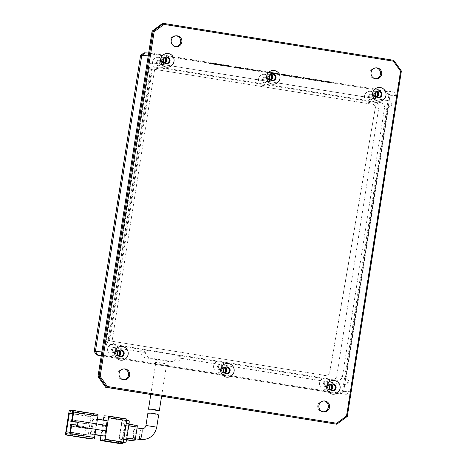 <?xml version="1.0" encoding="UTF-8"?>
<svg xmlns="http://www.w3.org/2000/svg" width="467" height="467" viewBox="0 0 467 467"><rect width="100%" height="100%" fill="white"/><g stroke="black" fill="none" stroke-linecap="round" stroke-linejoin="round"><path stroke-width="0.35" stroke-dasharray="2.33 1.75" d="M378.568 90.855A3.432 3.374 93.2 0 0 374.762 93.896A3.432 3.374 93.2 0 0 378.188 97.691M272.594 73.862A3.432 3.374 93.2 0 0 268.788 76.903A3.432 3.374 93.2 0 0 272.214 80.698M166.62 56.869A3.432 3.374 93.2 0 0 162.814 59.91A3.432 3.374 93.2 0 0 166.24 63.705M332.691 383.845A3.432 3.374 93.2 0 0 328.879 386.886A3.432 3.374 93.2 0 0 332.306 390.681M226.717 366.852A3.432 3.374 93.2 0 0 222.905 369.893A3.432 3.374 93.2 0 0 226.332 373.688M120.743 349.859A3.432 3.374 93.2 0 0 116.931 352.9A3.432 3.374 93.2 0 0 120.358 356.695M376.093 67.855A5.464 5.365 93.2 0 0 369.864 72.665A5.464 5.365 93.2 0 0 375.486 78.695M176.252 35.807A5.464 5.365 93.2 0 0 170.023 40.623A5.464 5.365 93.2 0 0 175.645 46.653M323.929 400.937A5.464 5.365 93.2 0 0 323.882 400.925A5.464 5.365 93.2 0 0 317.7 405.747A5.464 5.365 93.2 0 0 323.322 411.777M124.094 368.889A5.464 5.365 93.2 0 0 117.865 373.705A5.464 5.365 93.2 0 0 123.486 379.735M162.639 23.35L392.753 60.249L400.382 70.955L346.292 416.377L335.761 424.17M347.296 416.43L346.292 416.377M401.387 71.013L400.382 70.955M393.751 60.307L392.753 60.249M135.605 427.743A5.464 1.027 99.1 0 1 135.623 427.743A5.464 1.027 99.1 0 1 135.78 433.248A5.464 1.027 99.1 0 1 133.912 438.536A5.464 1.027 99.1 0 1 133.895 438.536A5.464 1.027 99.1 0 1 133.737 433.032A5.464 1.027 99.1 0 1 135.605 427.743M149.854 413.05L158.657 414.947M89.88 438.805A1.559 0.292 99.1 0 1 89.833 437.246L93.213 415.659A1.559 0.292 99.1 0 1 93.75 414.136L97.877 414.363M91.205 434.211L94.147 434.38L96.564 418.957L93.616 418.794L91.205 434.211L94.97 434.818M96.681 423.902L95.817 429.418M96.564 418.957L97.434 419.097M95.023 434.52L94.147 434.38M106.412 425.46L105.554 430.907M101.8 435.915L104.217 420.493L93.616 418.794M104.217 420.493L107.165 420.656M104.9 430.872L105.746 425.478L76.985 420.866M72.77 410.429L78.579 411.363L72.735 410.674M72.823 413.908L87.51 416.266L84.609 434.765L66.442 431.852M103.394 420.055L100.93 435.775M76.319 425.104L71.188 424.345M106.925 425.542L105.746 425.478M78.579 411.363L78.1 414.445L75.742 414.317L76.22 411.229M72.87 413.61L78.1 414.445M75.742 414.317L72.829 413.85M74.72 436.038L75.199 432.95L69.39 432.022M72.397 435.664L72.84 432.821L75.199 432.95M69.355 432.261L72.84 432.821M84.609 434.765L88.146 434.964L69.98 432.051M87.755 427.165L87.516 428.706L87.043 428.683L87.282 427.142L87.755 427.165L71.165 424.503M88.146 434.964L91.047 416.459L87.51 416.266M88.479 422.542L88.24 424.083L87.767 424.054L88.006 422.512L88.479 422.542L71.889 419.88M72.875 413.546L91.047 416.459M100.434 438.945L118.6 441.858L121.98 420.271L103.814 417.358M104.351 415.834L122.517 418.747L126.645 418.975M70.92 426.05L87.516 428.706M87.043 428.683L70.914 426.097M76.185 422.15L88.24 424.083M87.767 424.054L76.179 422.197M122.856 420.008L125.921 420.183A3.123 0.59 99.1 0 1 125.932 420.183A3.123 0.59 99.1 0 1 126.026 423.3L123.516 439.336A3.123 0.59 99.1 0 1 122.442 442.389L119.377 442.214A3.123 0.59 99.1 0 1 119.365 442.214A3.123 0.59 99.1 0 1 119.272 439.097L121.782 423.061A3.123 0.59 99.1 0 1 122.856 420.008L128.945 420.668M118.6 441.858A1.559 0.292 -80.9 0 0 118.641 443.416M122.517 418.747A1.559 0.292 -80.9 0 0 121.98 420.271M87.282 427.142L70.33 424.421M88.006 422.512L71.054 419.792M125.88 420.493A3.123 0.59 -80.9 0 0 124.812 423.546L121.782 423.061M119.272 439.097L122.296 439.581L124.812 423.546M122.296 439.581A3.123 0.59 -80.9 0 0 122.395 442.698A3.123 0.59 -80.9 0 0 122.407 442.698L119.377 442.214L122.395 442.698M123.195 442.745L122.407 442.698M125.705 423.908L128.063 424.042A1.559 0.292 99.1 0 1 128.069 424.042A1.559 0.292 99.1 0 1 128.116 425.6L126.183 437.935A1.559 0.292 99.1 0 1 125.646 439.459L123.288 439.33A1.559 0.292 99.1 0 1 123.282 439.324A1.559 0.292 99.1 0 1 123.235 437.772L125.168 425.431A1.559 0.292 99.1 0 1 125.705 423.908L137.146 425.495M123.235 437.772L132.319 439.225L134.251 426.891L125.168 425.431M132.319 439.225A1.559 0.292 -80.9 0 0 132.359 440.784M134.788 425.361A1.559 0.292 -80.9 0 0 134.251 426.891M166.305 365.486L155.61 363.787L166.305 365.486M151.209 409.174L148.494 409.232M375.211 108.28L329.661 372.386A4.939 4.851 -86.8 0 1 323.31 375.135L109.722 340.887A1.489 1.459 -86.8 0 1 108.256 338.919L150.321 70.313A1.629 1.599 -86.8 0 1 152.149 68.958L371.662 104.159A3.345 3.287 -86.8 0 1 375.211 108.28L329.778 372.392A4.939 4.851 -86.8 0 1 323.427 375.141L109.838 340.892A1.489 1.459 -86.8 0 1 108.379 338.925L150.438 70.319A1.629 1.599 -86.8 0 1 152.271 68.964L371.779 104.164A3.345 3.287 -86.8 0 1 375.334 108.286M325.149 386.542A2.808 2.761 93.2 0 0 328.324 384.061A2.808 2.761 93.2 0 0 325.738 380.961A2.808 2.761 93.2 0 0 322.837 383.471A2.808 2.761 93.2 0 0 325.149 386.542M326.666 381.025A2.808 2.761 -86.8 0 1 328.972 384.096A2.808 2.761 -86.8 0 1 325.797 386.577A2.808 2.761 -86.8 0 1 323.485 383.506A2.808 2.761 -86.8 0 1 326.666 381.025M219.175 369.549A2.808 2.761 93.2 0 0 222.35 367.068A2.808 2.761 93.2 0 0 219.764 363.968A2.808 2.761 93.2 0 0 216.863 366.478A2.808 2.761 93.2 0 0 219.175 369.549M220.693 364.032A2.808 2.761 -86.8 0 1 222.998 367.103A2.808 2.761 -86.8 0 1 219.823 369.584A2.808 2.761 -86.8 0 1 217.511 366.513A2.808 2.761 -86.8 0 1 220.693 364.032M113.201 352.556A2.808 2.761 93.2 0 0 116.376 350.075A2.808 2.761 93.2 0 0 113.79 346.975A2.808 2.761 93.2 0 0 110.889 349.485A2.808 2.761 93.2 0 0 113.201 352.556M114.719 347.039A2.808 2.761 -86.8 0 1 117.024 350.11A2.808 2.761 -86.8 0 1 113.849 352.591A2.808 2.761 -86.8 0 1 111.537 349.52A2.808 2.761 -86.8 0 1 114.719 347.039M370.062 99.722A2.808 2.761 93.2 0 0 373.244 97.241A2.808 2.761 93.2 0 0 370.652 94.136A2.808 2.761 93.2 0 0 367.757 96.646A2.808 2.761 93.2 0 0 370.062 99.722M371.58 94.206A2.808 2.761 -86.8 0 1 373.892 97.276A2.808 2.761 -86.8 0 1 370.71 99.757A2.808 2.761 -86.8 0 1 368.405 96.687A2.808 2.761 -86.8 0 1 371.58 94.206M264.089 82.729A2.808 2.761 93.2 0 0 267.27 80.248A2.808 2.761 93.2 0 0 264.678 77.148A2.808 2.761 93.2 0 0 261.783 79.653A2.808 2.761 93.2 0 0 264.089 82.729M265.606 77.213A2.808 2.761 -86.8 0 1 267.918 80.283A2.808 2.761 -86.8 0 1 264.736 82.764A2.808 2.761 -86.8 0 1 262.431 79.694A2.808 2.761 -86.8 0 1 265.606 77.213M158.115 65.736A2.808 2.761 93.2 0 0 161.296 63.255A2.808 2.761 93.2 0 0 158.704 60.155A2.808 2.761 93.2 0 0 155.809 62.66A2.808 2.761 93.2 0 0 158.115 65.736M159.632 60.22A2.808 2.761 -86.8 0 1 161.944 63.29A2.808 2.761 -86.8 0 1 158.762 65.771A2.808 2.761 -86.8 0 1 156.457 62.701A2.808 2.761 -86.8 0 1 159.632 60.22M325.919 378.182A5.622 5.516 -86.8 0 1 330.502 384.61A5.622 5.516 -86.8 0 1 324.18 389.285A5.622 5.516 -86.8 0 1 319.603 382.864A5.622 5.516 -86.8 0 1 325.919 378.182M219.945 361.189A5.622 5.516 -86.8 0 1 224.528 367.617A5.622 5.516 -86.8 0 1 218.212 372.292A5.622 5.516 -86.8 0 1 213.629 365.871A5.622 5.516 -86.8 0 1 219.945 361.189M113.971 344.197A5.622 5.516 -86.8 0 1 118.554 350.624A5.622 5.516 -86.8 0 1 112.238 355.299A5.622 5.516 -86.8 0 1 107.655 348.878A5.622 5.516 -86.8 0 1 113.971 344.197M370.839 91.363A5.622 5.516 -86.8 0 1 375.415 97.79A5.622 5.516 -86.8 0 1 369.099 102.466A5.622 5.516 -86.8 0 1 364.517 96.039A5.622 5.516 -86.8 0 1 370.839 91.363M264.865 74.37A5.622 5.516 -86.8 0 1 269.441 80.797A5.622 5.516 -86.8 0 1 263.125 85.473A5.622 5.516 -86.8 0 1 258.543 79.046A5.622 5.516 -86.8 0 1 264.865 74.37M158.891 57.377A5.622 5.516 -86.8 0 1 163.468 63.804A5.622 5.516 -86.8 0 1 157.151 68.48A5.622 5.516 -86.8 0 1 152.569 62.053A5.622 5.516 -86.8 0 1 158.891 57.377M144.087 52.789L387.493 91.695L145.266 52.859L387.493 91.695L390.038 95.268L387.493 91.695L393.979 92.063L151.752 53.22L148.675 53.045M388.859 95.204L342.492 391.276L343.671 391.34L340.163 393.938L101.292 355.638L340.163 393.938L343.671 391.34L390.038 95.268L388.859 95.204L386.314 91.631M101.345 355.288L104.421 355.463L346.648 394.3L338.984 393.874L342.492 391.276M338.984 393.874L101.269 355.755M118.682 350.262A1.95 1.915 -86.8 0 1 116.487 351.884A1.95 1.915 -86.8 0 1 114.894 349.655A1.95 1.915 -86.8 0 1 117.089 348.026A1.95 1.915 -86.8 0 1 118.682 350.262M114.584 347.886A1.95 1.915 -86.8 0 1 116.19 350.022A1.95 1.915 -86.8 0 1 113.983 351.744A1.95 1.915 -86.8 0 1 112.378 349.608A1.95 1.915 -86.8 0 1 114.584 347.886M224.656 367.255A1.95 1.915 -86.8 0 1 222.461 368.877A1.95 1.915 -86.8 0 1 220.868 366.648A1.95 1.915 -86.8 0 1 223.063 365.019A1.95 1.915 -86.8 0 1 224.656 367.255M220.558 364.879A1.95 1.915 -86.8 0 1 222.164 367.015A1.95 1.915 -86.8 0 1 219.957 368.737A1.95 1.915 -86.8 0 1 218.352 366.601A1.95 1.915 -86.8 0 1 220.558 364.879M330.63 384.248A1.95 1.915 -86.8 0 1 328.435 385.87A1.95 1.915 -86.8 0 1 326.842 383.641A1.95 1.915 -86.8 0 1 329.037 382.012A1.95 1.915 -86.8 0 1 330.63 384.248M326.532 381.872A1.95 1.915 -86.8 0 1 328.138 384.008A1.95 1.915 -86.8 0 1 325.931 385.73A1.95 1.915 -86.8 0 1 324.326 383.594A1.95 1.915 -86.8 0 1 326.532 381.872M375.544 97.422A1.95 1.915 -86.8 0 1 373.349 99.051A1.95 1.915 -86.8 0 1 371.761 96.815A1.95 1.915 -86.8 0 1 373.95 95.192A1.95 1.915 -86.8 0 1 375.544 97.422M371.446 95.052A1.95 1.915 -86.8 0 1 373.051 97.189A1.95 1.915 -86.8 0 1 370.845 98.911A1.95 1.915 -86.8 0 1 369.239 96.774A1.95 1.915 -86.8 0 1 371.446 95.052M269.57 80.429A1.95 1.915 -86.8 0 1 267.375 82.058A1.95 1.915 -86.8 0 1 265.787 79.822A1.95 1.915 -86.8 0 1 267.976 78.199A1.95 1.915 -86.8 0 1 269.57 80.429M265.472 78.059A1.95 1.915 -86.8 0 1 267.077 80.196A1.95 1.915 -86.8 0 1 264.871 81.918A1.95 1.915 -86.8 0 1 263.265 79.781A1.95 1.915 -86.8 0 1 265.472 78.059M159.305 61.177A1.95 1.915 -86.8 0 1 160.905 63.308A1.95 1.915 -86.8 0 1 158.698 65.03A1.95 1.915 -86.8 0 1 157.099 62.899A1.95 1.915 -86.8 0 1 159.305 61.177M161.81 61.317A1.95 1.915 -86.8 0 1 163.415 63.448A1.95 1.915 -86.8 0 1 161.208 65.17A1.95 1.915 -86.8 0 1 159.603 63.039A1.95 1.915 -86.8 0 1 161.81 61.317M377.097 91.316A3.123 3.065 93.2 0 0 372.707 93.797A3.123 3.065 93.2 0 0 376.776 97.072M271.123 74.323A3.123 3.065 93.2 0 0 266.733 76.804A3.123 3.065 93.2 0 0 270.802 80.079M165.149 57.33A3.123 3.065 93.2 0 0 160.759 59.811A3.123 3.065 93.2 0 0 164.828 63.086M331.214 384.306A3.123 3.065 93.2 0 0 326.824 386.787A3.123 3.065 93.2 0 0 330.893 390.062M225.24 367.313A3.123 3.065 93.2 0 0 220.85 369.794A3.123 3.065 93.2 0 0 224.919 373.069M119.266 350.32A3.123 3.065 93.2 0 0 114.876 352.801A3.123 3.065 93.2 0 0 118.945 356.076M376.414 91.719A2.498 2.452 93.2 0 0 373.314 93.867A2.498 2.452 93.2 0 0 376.139 96.593M376.227 91.894A2.498 2.452 93.2 0 0 372.608 93.826A2.498 2.452 93.2 0 0 375.976 96.395M270.44 74.726A2.498 2.452 93.2 0 0 267.34 76.874A2.498 2.452 93.2 0 0 270.165 79.6M270.253 74.901A2.498 2.452 93.2 0 0 266.634 76.833A2.498 2.452 93.2 0 0 270.002 79.402M164.466 57.733A2.498 2.452 93.2 0 0 161.366 59.881A2.498 2.452 93.2 0 0 164.191 62.607M164.279 57.908A2.498 2.452 93.2 0 0 160.66 59.84A2.498 2.452 93.2 0 0 164.028 62.409M330.531 384.709A2.498 2.452 93.2 0 0 327.437 386.851A2.498 2.452 93.2 0 0 330.257 389.583M330.35 384.884A2.498 2.452 93.2 0 0 326.731 386.816A2.498 2.452 93.2 0 0 330.099 389.385M224.557 367.716A2.498 2.452 93.2 0 0 221.463 369.858A2.498 2.452 93.2 0 0 224.283 372.59M224.376 367.891A2.498 2.452 93.2 0 0 220.757 369.823A2.498 2.452 93.2 0 0 224.125 372.392M118.583 350.723A2.498 2.452 93.2 0 0 115.489 352.865A2.498 2.452 93.2 0 0 118.309 355.597M118.402 350.898A2.498 2.452 93.2 0 0 114.783 352.83A2.498 2.452 93.2 0 0 118.151 355.399M148.664 70.791A4.682 4.6 -86.8 0 1 153.929 66.892L374.966 102.337A4.682 4.6 -86.8 0 1 378.778 107.69L336.765 376.005A4.682 4.6 -86.8 0 1 331.5 379.904L110.463 344.459A4.682 4.6 -86.8 0 1 106.651 339.106L148.664 70.791L154.384 71.112A4.682 4.6 -86.8 0 1 159.65 67.213L153.929 66.892M346.648 394.3L350.157 391.702L343.671 391.34L390.038 95.268L396.524 95.63L393.979 92.063M374.966 102.337L380.681 102.652L159.65 67.213M154.384 71.112L112.366 339.427L106.651 339.106M110.463 344.459L116.184 344.78A4.682 4.6 -86.8 0 1 112.366 339.427M116.184 344.78L177.332 355.002L181.284 355.218L337.215 380.226L331.5 379.904M336.765 376.005L342.48 376.326A4.682 4.6 -86.8 0 1 337.215 380.226M342.48 376.326L384.499 108.011L378.778 107.69M380.681 102.652A4.682 4.6 -86.8 0 1 384.499 108.011M321.903 80.803L332.708 82.519L323.999 81.246L323.829 81.865L323.999 81.246L331.185 82.39L321.109 80.779L329.9 82.052L329.755 82.671L329.854 82.052L327.56 81.643L321.903 80.803L321.804 81.416L322.294 81.445L322.393 80.832M322.294 81.445L332.609 83.132L320.946 81.404L321.109 80.779L321.01 81.398L329.755 82.671L327.466 82.262L327.56 81.643M332.837 82.513L332.609 83.132L332.837 82.513M209.064 62.852L228.871 65.707L231.819 66.256L224.75 65.462L209.064 62.852L208.831 63.471L231.72 66.874L211.761 64.008L208.965 63.471L209.064 62.852M231.941 66.256L231.72 66.874L231.941 66.256M300.906 77.61L289.692 75.812L299.481 77.108L297.105 76.962L301.291 77.633L300.906 77.61L300.812 78.228L289.598 76.43L300.812 78.228M305.336 78.322L302.563 77.878L308.097 78.491L305.336 78.322L305.237 78.941L302.464 78.497L305.237 78.941M316.772 80.073L308.378 78.672L320.73 80.558L311.291 79.139L310.975 79.758L311.291 79.139L316.772 80.073L316.679 80.686L319.451 81.135L319.551 80.517M319.451 81.135L308.115 79.302L308.378 78.672L308.278 79.291L315.902 80.371L316.001 79.752M283.732 74.854L278.244 73.973L281.006 74.142L289.236 75.648L283.732 74.854L283.632 75.473L278.145 74.592L285.43 75.578L285.53 74.965M285.43 75.578L289.137 76.267L289.423 75.648L289.137 76.267L283.632 75.473M265.238 71.749L277.871 73.774L265.238 71.749L264.976 72.373L265.238 71.749M270.019 73.29L277.929 74.381L278.028 73.763L277.777 74.393L270.019 73.29L270.119 72.671M250.937 69.42L259.383 70.791L254.988 70.243L256.908 70.348L256.622 70.961L256.722 70.348L250.937 69.42L250.837 70.032L249.104 69.927L246.272 69.472L247.866 69.571L247.959 68.953M247.866 69.571L259.29 71.404L259.716 70.797L259.29 71.404L254.889 70.856L256.622 70.961L254.439 70.54L254.533 69.922M242.297 68.129L233.809 66.705L246.734 68.696L236.658 67.16L236.401 67.785L236.658 67.16L242.297 68.129L242.204 68.742L245.152 69.215L245.251 68.602M245.152 69.215L233.541 67.33L233.809 66.705L233.716 67.324L241.649 68.451L241.743 67.832M350.157 391.702L396.524 95.63M181.284 355.218L181.038 356.765A6.246 6.129 -86.8 0 1 180.606 358.271L344.302 384.522A3.123 3.065 93.2 0 0 347.833 381.767A3.123 3.065 93.2 0 0 345.265 378.352L387.768 106.955A3.123 3.065 93.2 0 0 391.299 104.199A3.123 3.065 93.2 0 0 388.731 100.784L152.563 62.917A3.123 3.065 93.2 0 0 149.031 65.672A3.123 3.065 93.2 0 0 151.6 69.081L109.097 340.484A3.123 3.065 93.2 0 0 105.565 343.239A3.123 3.065 93.2 0 0 108.134 346.654L144.659 352.509A6.246 6.129 -86.8 0 1 144.706 350.939L144.951 349.392M177.332 355.002L177.092 356.543A6.246 6.129 -86.8 0 1 170.07 361.738L145.844 357.856A6.246 6.129 -86.8 0 1 140.76 350.717L140.999 349.17M155.137 363.595L156.894 362.293L167.49 363.991L168.762 365.778M376.373 96.832A3.123 3.065 -86.8 0 1 376.671 91.509M270.399 79.839A3.123 3.065 -86.8 0 1 270.697 74.516M164.425 62.847A3.123 3.065 -86.8 0 1 164.723 57.523M330.496 389.822A3.123 3.065 -86.8 0 1 330.794 384.493M224.522 372.829A3.123 3.065 -86.8 0 1 224.82 367.5M118.548 355.836A3.123 3.065 -86.8 0 1 118.846 350.507M101.876 351.89L104.421 355.463M156.894 362.293L157.373 359.211L150.561 358.119A6.246 6.129 -86.8 0 1 145.424 352.55L108.899 346.695A3.123 3.065 -86.8 0 1 106.33 343.28A3.123 3.065 -86.8 0 1 109.862 340.525L152.365 69.128A3.123 3.065 -86.8 0 1 149.796 65.713A3.123 3.065 -86.8 0 1 153.328 62.957L389.501 100.825A3.123 3.065 -86.8 0 1 392.064 104.24A3.123 3.065 -86.8 0 1 388.532 106.996L346.035 378.398A3.123 3.065 -86.8 0 1 348.598 381.808A3.123 3.065 -86.8 0 1 345.066 384.563L181.371 358.317A6.246 6.129 -86.8 0 1 174.786 362.001L167.974 360.909L167.49 363.991M151.752 53.22L148.237 55.818M144.659 352.509L145.424 352.55M109.862 340.525L109.097 340.484M152.365 69.128L151.6 69.081M388.532 106.996L387.768 106.955M346.035 378.398L345.265 378.352M181.371 358.317L180.606 358.271M167.974 360.909L157.373 359.211M241.649 68.451L236.565 67.779L239.005 68.275L239.098 67.657M239.005 68.275L242.204 68.742M241.334 68.439L241.433 67.82M243.803 68.877L243.897 68.258M243.342 68.847L243.435 68.229M239.559 68.24L239.659 67.627M239.174 68.217L239.273 67.604M245.613 69.25L245.706 68.637M246.64 69.314L246.734 68.696M238.619 68.252L238.713 67.633M254.439 70.54L250.837 70.032M254.889 70.856L254.988 70.243M257.726 71.311L257.819 70.698M254.748 70.552L254.848 69.939M246.272 69.472L246.366 68.859M249.104 69.927L249.203 69.314M272.874 73.465L272.967 72.846M270.405 73.313L274.882 73.926L270.405 73.313L270.504 72.694L268.076 72.204L274.981 73.307L270.504 72.694M267.807 72.829L268.076 72.204L267.807 72.829M275.098 73.92L275.197 73.301L275.098 73.92M272.512 73.442L272.611 72.823M282.716 75.146L282.815 74.527M283.679 75.205L283.778 74.586M280.906 74.755L281.006 74.142M278.145 74.592L278.244 73.973M282.319 75.123L286.306 75.812L281.303 75.059L282.319 75.123L282.418 74.504L286.399 75.193L282.418 74.504M286.434 75.812L286.534 75.193L286.434 75.812M284.502 75.473L284.601 74.854M281.303 75.059L281.403 74.44M283.487 75.409L283.586 74.796M315.902 80.371L311.197 79.752L313.509 80.231L313.602 79.612M313.509 80.231L316.679 80.686M316.177 80.452L316.276 79.834M320.105 81.141L320.204 80.528M320.636 81.176L320.73 80.558M312.931 80.178L313.03 79.559M307.998 79.104L308.097 78.491M305.225 78.66L305.325 78.042M302.464 78.497L302.563 77.878M301.197 78.252L301.291 77.633M297.006 77.58L297.105 76.962M299.382 77.72L299.481 77.108M296.551 77.265L296.644 76.652M294.175 77.125L294.268 76.506M289.984 76.454L290.077 75.835M289.598 76.43L289.692 75.812M218.562 64.796L214.651 64.166L218.562 64.796L218.661 64.177L214.744 63.553L218.702 64.177L218.562 64.796M214.61 64.172L214.744 63.553L214.61 64.172M215.952 64.44L215.176 64.37L215.38 63.751L225.351 65.351L219.764 64.341L219.671 64.96L218.404 64.715L228.48 66.489L218.568 65.065C208.13 63.343 212.987 63.909 213.606 64.026L225.257 65.97L219.595 64.96L219.694 64.347L218.503 64.096L228.579 65.87L218.661 64.446C208.224 62.724 213.086 63.296 213.699 63.407L216.052 63.821L215.952 64.44M219.694 64.347L225.456 65.345L225.363 65.964L219.595 64.96M211.878 63.856L213.606 64.026L213.699 63.407L211.977 63.238L211.878 63.856M218.404 64.715L228.48 66.489L218.568 65.065L218.661 64.446L228.579 65.87L218.503 64.096L218.404 64.715M223.868 65.748L216.828 64.615L223.868 65.748L223.967 65.129L216.927 63.997L224.043 65.123L223.868 65.748M216.752 64.615L216.927 63.997L216.752 64.615M327.466 82.262L321.804 81.416M325.032 82.122L325.131 81.503M331.085 83.009L331.185 82.39M328.371 82.571L328.47 81.953M325.493 82.157L325.587 81.538M326.544 82.245L326.637 81.632M328.237 82.35L328.336 81.731M141.659 428.712A5.464 1.027 -80.9 0 0 139.802 433.948A5.464 1.027 -80.9 0 0 139.931 439.5M145.949 425.472L156.743 427.159M65.614 433.364L89.833 437.246M93.213 415.659L68.993 411.777M69.53 410.248L93.75 414.136M122.442 442.389L123.247 442.518M128.991 424.188L128.063 424.042L128.991 424.188M126.539 439.85L123.288 439.33L126.539 439.85M125.646 439.459L126.575 439.61M126.82 438.034L126.183 437.935M128.116 425.6L128.752 425.7M140.76 350.717L144.706 350.939M181.038 356.765L177.092 356.543M167.028 360.857L166.544 363.939L167.816 365.725M154.192 363.542L155.949 362.24L156.433 359.158M108.899 346.695L108.134 346.654M153.328 62.957L152.563 62.917M389.501 100.825L388.731 100.784M345.066 384.563L344.302 384.522M145.844 357.856L150.561 358.119M170.07 361.738L174.786 362.001M211.761 64.008L211.86 63.395M224.656 66.081L224.75 65.462M229.104 66.717L229.198 66.098M228.772 66.326L228.871 65.707M215.882 64.259L215.982 63.64M211.434 63.617L211.528 63.004M326.912 82.256L327.011 81.643M377.92 97.691L378.451 97.72M271.946 80.698L272.477 80.727M165.972 63.705L166.503 63.734M332.043 390.681L332.568 390.71M226.069 373.688L226.594 373.717M120.095 356.695L120.62 356.724M374.89 78.695L376.069 78.765M175.055 46.653L176.234 46.718M322.732 411.777L323.911 411.847M122.897 379.735L124.076 379.799M378.305 90.831L378.836 90.861M272.331 73.839L272.862 73.868M166.357 56.846L166.888 56.875M332.422 383.821L332.953 383.851M226.448 366.828L226.98 366.858M120.474 349.836L121.006 349.865M375.503 67.785L376.682 67.849M175.668 35.743L176.847 35.807M323.345 400.867L324.524 400.937M123.504 368.825L124.683 368.889M137.053 427.976L135.623 427.743M135.366 438.77L133.895 438.536M161.588 396.244L166.404 365.48M150.794 394.516L155.61 363.787M150.403 409.11L152.184 409.209M326.071 386.606L325.423 386.571M220.097 369.613L219.449 369.578M114.123 352.62L113.475 352.585M370.991 99.786L370.343 99.751M265.017 82.793L264.369 82.758M159.043 65.8L158.395 65.765M326.386 380.996L325.738 380.961M220.412 364.003L219.764 363.968M114.438 347.01L113.79 346.975M371.3 94.176L370.652 94.136M265.332 77.183L264.678 77.148M159.358 60.19L158.704 60.155M116.68 351.902L114.176 351.762M222.654 368.895L220.15 368.755M328.628 385.888L326.124 385.748M373.542 99.068L371.037 98.928M267.568 82.075L265.063 81.935M161.401 65.193L158.891 65.053M375.579 97.247L377.937 97.375M269.605 80.254L271.963 80.382M163.631 63.261L165.989 63.389M329.702 390.231L332.06 390.365M223.728 373.244L226.086 373.372M117.754 356.251L120.112 356.379M374.908 96.581L375.614 96.622M268.934 79.588L269.64 79.629M162.96 62.596L163.666 62.636M329.025 389.571L329.737 389.612M223.051 372.578L223.763 372.619M117.077 355.585L117.789 355.626M159.189 67.16L153.468 66.845M337.676 380.272L331.961 379.951M116.896 348.008L114.392 347.868M222.87 365.001L220.366 364.861M328.844 381.994L326.34 381.854M373.758 95.175L371.253 95.035M267.784 78.182L265.279 78.042M161.617 61.294L159.113 61.154M156.334 359.164L155.85 362.246L154.069 363.542M108.788 340.449L109.552 340.496M152.254 62.882L153.018 62.922M388.077 106.984L388.842 107.031M344.611 384.557L345.376 384.598M170.688 361.802L175.399 362.071M375.929 91.012L378.288 91.141M269.955 74.019L272.314 74.148M163.981 57.027L166.34 57.155M330.046 383.997L332.405 384.131M224.072 367.004L226.431 367.138M118.098 350.017L120.457 350.145M375.188 91.596L375.894 91.631M269.214 74.603L269.92 74.638M163.24 57.61L163.946 57.645M329.305 384.58L330.011 384.621M223.331 367.587L224.037 367.628M117.357 350.6L118.063 350.635M228.754 65.865L228.655 66.477"/><path stroke-width="0.7" d="M379.175 90.896A3.432 3.374 -86.8 0 1 381.994 94.649A3.432 3.374 -86.8 0 1 378.112 97.679A3.432 3.374 -86.8 0 1 375.293 93.925A3.432 3.374 -86.8 0 1 379.175 90.896M378.188 97.691A3.432 3.374 93.2 0 0 378.568 90.855M273.201 73.903A3.432 3.374 -86.8 0 1 276.02 77.656A3.432 3.374 -86.8 0 1 272.138 80.686A3.432 3.374 -86.8 0 1 269.319 76.932A3.432 3.374 -86.8 0 1 273.201 73.903M272.214 80.698A3.432 3.374 93.2 0 0 272.594 73.862M167.227 56.91A3.432 3.374 -86.8 0 1 170.046 60.663A3.432 3.374 -86.8 0 1 166.164 63.693A3.432 3.374 -86.8 0 1 163.345 59.939A3.432 3.374 -86.8 0 1 167.227 56.91M166.24 63.705A3.432 3.374 93.2 0 0 166.62 56.869M333.292 383.886A3.432 3.374 -86.8 0 1 336.117 387.639A3.432 3.374 -86.8 0 1 332.23 390.669A3.432 3.374 -86.8 0 1 329.41 386.915A3.432 3.374 -86.8 0 1 333.292 383.886M332.306 390.681A3.432 3.374 93.2 0 0 332.691 383.845M227.318 366.893A3.432 3.374 -86.8 0 1 230.143 370.646A3.432 3.374 -86.8 0 1 226.256 373.676A3.432 3.374 -86.8 0 1 223.436 369.922A3.432 3.374 -86.8 0 1 227.318 366.893M226.332 373.688A3.432 3.374 93.2 0 0 226.717 366.852M121.344 349.9A3.432 3.374 -86.8 0 1 124.169 353.653A3.432 3.374 -86.8 0 1 120.282 356.683A3.432 3.374 -86.8 0 1 117.462 352.929A3.432 3.374 -86.8 0 1 121.344 349.9M120.358 356.695A3.432 3.374 93.2 0 0 120.743 349.859M377.219 67.908A5.464 5.365 -86.8 0 1 381.708 73.885A5.464 5.365 -86.8 0 1 375.532 78.707A5.464 5.365 -86.8 0 1 371.043 72.729A5.464 5.365 -86.8 0 1 377.219 67.908M375.486 78.695A5.464 5.365 93.2 0 0 376.093 67.855M177.384 35.866A5.464 5.365 -86.8 0 1 181.873 41.837A5.464 5.365 -86.8 0 1 175.691 46.659A5.464 5.365 -86.8 0 1 171.202 40.687A5.464 5.365 -86.8 0 1 177.384 35.866M175.645 46.653A5.464 5.365 93.2 0 0 176.252 35.807M325.061 400.995A5.464 5.365 -86.8 0 1 329.55 406.967A5.464 5.365 -86.8 0 1 323.368 411.789A5.464 5.365 -86.8 0 1 318.879 405.817A5.464 5.365 -86.8 0 1 325.061 400.995M323.322 411.777A5.464 5.365 93.2 0 0 323.929 400.937M125.226 368.948A5.464 5.365 -86.8 0 1 129.715 374.919A5.464 5.365 -86.8 0 1 123.533 379.741A5.464 5.365 -86.8 0 1 119.044 373.769A5.464 5.365 -86.8 0 1 125.226 368.948M123.486 379.735A5.464 5.365 93.2 0 0 124.094 368.889M380.354 87.539A6.871 6.742 -86.8 0 1 385.952 95.391A6.871 6.742 -86.8 0 1 378.229 101.111A6.871 6.742 -86.8 0 1 372.631 93.26A6.871 6.742 -86.8 0 1 380.354 87.539M274.38 70.546A6.871 6.742 -86.8 0 1 279.978 78.403A6.871 6.742 -86.8 0 1 272.255 84.118A6.871 6.742 -86.8 0 1 266.657 76.267A6.871 6.742 -86.8 0 1 274.38 70.546M168.406 53.553A6.871 6.742 -86.8 0 1 174.004 61.41A6.871 6.742 -86.8 0 1 166.281 67.125A6.871 6.742 -86.8 0 1 160.683 59.274A6.871 6.742 -86.8 0 1 168.406 53.553M334.471 380.529A6.871 6.742 -86.8 0 1 340.075 388.381A6.871 6.742 -86.8 0 1 332.346 394.101A6.871 6.742 -86.8 0 1 326.748 386.244A6.871 6.742 -86.8 0 1 334.471 380.529M228.497 363.536A6.871 6.742 -86.8 0 1 234.101 371.388A6.871 6.742 -86.8 0 1 226.372 377.108A6.871 6.742 -86.8 0 1 220.774 369.251A6.871 6.742 -86.8 0 1 228.497 363.536M122.523 346.543A6.871 6.742 -86.8 0 1 128.127 354.395A6.871 6.742 -86.8 0 1 120.398 360.115A6.871 6.742 -86.8 0 1 114.8 352.258A6.871 6.742 -86.8 0 1 122.523 346.543M98.012 376.565L99.016 376.618L106.651 387.33L336.765 424.229L105.647 387.271L98.012 376.565L152.102 31.143L162.639 23.35L163.637 23.408L153.106 31.201L152.102 31.143M107.346 386.478L336.707 423.254L346.625 415.916L400.598 71.258L393.407 61.177L164.045 24.401L154.133 31.738L153.106 31.201L99.016 376.618L100.16 376.39L107.346 386.478L106.651 387.33L105.647 387.271M336.707 423.254L336.765 424.229L347.296 416.43L401.387 71.013L393.751 60.307L163.637 23.408L164.045 24.401M346.625 415.916L347.296 416.43M400.598 71.258L401.387 71.013M393.407 61.177L393.751 60.307M154.133 31.738L100.16 376.39M139.931 439.5A5.464 1.027 -80.9 0 0 139.948 439.505L141.437 439.669C149.703 439.429 154.805 435.262 156.743 427.159L158.657 414.947L156.509 414.025L151.652 413.149L147.969 413.207L151.652 413.149M68.993 411.777L65.614 433.364A1.559 0.292 99.1 0 0 65.66 434.923A1.559 0.292 99.1 0 1 65.66 434.923L89.88 438.805A1.559 0.292 99.1 0 0 89.886 438.805L65.666 434.923L66.547 434.97L67.032 431.887L66.442 431.852L69.344 413.348L69.933 413.383L70.412 410.3L69.53 410.248A1.559 0.292 99.1 0 0 68.993 411.777M95.817 429.418L94.55 437.515L70.33 433.627L71.778 424.375L76.319 425.104L76.139 426.26L106.079 430.942L106.925 425.542L78.164 420.93L76.985 420.866L76.804 422.022L72.262 421.292L73.71 412.04L97.93 415.922A1.559 0.292 -80.9 0 0 97.883 414.363A1.559 0.292 -80.9 0 0 97.877 414.363L72.77 410.429L72.292 413.517L72.87 413.61M66.547 434.97L94.013 439.038A1.559 0.292 -80.9 0 0 94.55 437.515M94.013 439.038L89.886 438.805M97.93 415.922L96.681 423.902M97.434 419.097L107.165 420.656L106.412 425.46M105.554 430.907L104.748 436.079L95.023 434.52M104.748 436.079L94.97 434.818M72.735 410.674L70.412 410.3M69.344 413.348L72.823 413.908M105.151 439.213L108.531 417.621L126.697 420.534L123.317 442.126L105.151 439.213A1.559 0.292 99.1 0 1 104.614 440.737L122.78 443.65L118.653 443.416A1.559 0.292 -80.9 0 0 118.647 443.416A1.559 0.292 -80.9 0 0 118.653 443.416L100.487 440.504A1.559 0.292 99.1 0 1 100.481 440.504A1.559 0.292 99.1 0 1 100.434 438.945L100.93 435.775M126.697 420.534A1.559 0.292 -80.9 0 0 126.65 418.981L108.49 416.068A1.559 0.292 99.1 0 1 108.484 416.062A1.559 0.292 99.1 0 1 108.531 417.621M126.65 418.981A1.559 0.292 -80.9 0 0 126.645 418.975L108.484 416.062L104.351 415.834A1.559 0.292 99.1 0 0 103.814 417.358L103.394 420.055M118.647 443.416L100.481 440.504L104.614 440.737M71.778 424.375L71.188 424.345L69.98 432.051L69.39 432.022L68.906 435.104M70.33 433.627A1.559 0.292 99.1 0 1 69.793 435.156M76.139 426.26L106.079 430.942M97.883 414.363L73.663 410.481A1.559 0.292 99.1 0 1 73.663 410.481A1.559 0.292 99.1 0 1 73.71 412.04M72.262 421.292L71.673 421.257L72.875 413.546L72.292 413.517M76.804 422.022L71.673 421.257M72.829 413.85L69.933 413.383M67.032 431.887L69.355 432.261M76.214 421.987L75.742 425.011M77.318 426.324L78.164 420.93M70.914 426.097L70.085 425.962L70.92 426.05M76.179 422.197L70.809 421.339L76.185 422.15M122.78 443.65A1.559 0.292 -80.9 0 0 123.317 442.126M70.558 425.992L70.797 424.445L71.165 424.503M70.797 424.445L70.33 424.421L70.085 425.962M71.282 421.362L71.527 419.821L71.889 419.88M71.527 419.821L71.054 419.792L70.809 421.339M126.259 423.336L129.055 423.785A3.123 0.59 -80.9 0 0 128.956 420.668A3.123 0.59 -80.9 0 0 128.945 420.668L126.726 420.312L128.956 420.668M123.247 442.518L125.471 442.874L123.195 442.745M125.471 442.874A3.123 0.59 -80.9 0 0 126.539 439.821L123.749 439.371M129.055 423.785L126.539 439.821M126.575 439.61L134.73 440.918L132.371 440.784A1.559 0.292 -80.9 0 0 132.365 440.784A1.559 0.292 -80.9 0 0 132.371 440.784L126.539 439.85L132.365 440.784M128.752 425.7L137.199 427.054L135.267 439.389L126.82 438.034M137.199 427.054A1.559 0.292 -80.9 0 0 137.152 425.495A1.559 0.292 -80.9 0 0 137.146 425.495L128.991 424.188L137.152 425.495M134.73 440.918A1.559 0.292 -80.9 0 0 135.267 439.389M150.794 394.516L148.494 409.232L152.184 409.209L157.087 410.102L159.27 411.048L151.209 409.174M148.675 53.045L145.266 52.859L141.758 55.456L145.266 52.859L144.087 52.789L140.579 55.392L141.758 55.456L95.391 351.528L97.936 355.101L101.292 355.638L97.936 355.101L95.391 351.528L94.211 351.464L96.757 355.031L101.345 355.288M101.269 355.755L96.757 355.031M94.211 351.464L140.579 55.392M376.671 91.509A3.123 3.065 -86.8 0 1 381.16 94.591A3.123 3.065 -86.8 0 1 376.373 96.832M376.776 97.072A3.123 3.065 93.2 0 0 377.097 91.316M270.697 74.516A3.123 3.065 -86.8 0 1 275.186 77.598A3.123 3.065 -86.8 0 1 270.399 79.839M270.802 80.079A3.123 3.065 93.2 0 0 271.123 74.323M164.723 57.523A3.123 3.065 -86.8 0 1 169.212 60.605A3.123 3.065 -86.8 0 1 164.425 62.847M164.828 63.086A3.123 3.065 93.2 0 0 165.149 57.33M330.794 384.493A3.123 3.065 -86.8 0 1 335.283 387.575A3.123 3.065 -86.8 0 1 330.496 389.822M330.893 390.062A3.123 3.065 93.2 0 0 331.214 384.306M224.82 367.5A3.123 3.065 -86.8 0 1 229.309 370.582A3.123 3.065 -86.8 0 1 224.522 372.829M224.919 373.069A3.123 3.065 93.2 0 0 225.24 367.313M118.846 350.507A3.123 3.065 -86.8 0 1 123.335 353.589A3.123 3.065 -86.8 0 1 118.548 355.836M118.945 356.076A3.123 3.065 93.2 0 0 119.266 350.32M376.139 96.593A2.498 2.452 93.2 0 0 376.414 91.719M375.976 96.395A2.498 2.452 93.2 0 0 376.227 91.894M270.165 79.6A2.498 2.452 93.2 0 0 270.44 74.726M270.002 79.402A2.498 2.452 93.2 0 0 270.253 74.901M164.191 62.607A2.498 2.452 93.2 0 0 164.466 57.733M164.028 62.409A2.498 2.452 93.2 0 0 164.279 57.908M330.257 389.583A2.498 2.452 93.2 0 0 330.531 384.709M330.099 389.385A2.498 2.452 93.2 0 0 330.35 384.884M224.283 372.59A2.498 2.452 93.2 0 0 224.557 367.716M224.125 372.392A2.498 2.452 93.2 0 0 224.376 367.891M118.309 355.597A2.498 2.452 93.2 0 0 118.583 350.723M118.151 355.399A2.498 2.452 93.2 0 0 118.402 350.898M141.758 55.456L95.391 351.528L101.876 351.89L148.237 55.818L141.758 55.456M135.366 438.77L139.948 439.505A5.464 1.027 -80.9 0 0 139.972 439.511A5.464 1.027 -80.9 0 0 141.84 434.222A5.464 1.027 -80.9 0 0 141.682 428.718A5.464 1.027 -80.9 0 0 141.659 428.712M156.743 427.159L145.949 425.472L147.876 413.178M145.949 425.472C145.395 427.632 144.093 428.729 142.044 428.753L137.053 427.976M159.27 411.048L161.588 396.244"/></g></svg>

